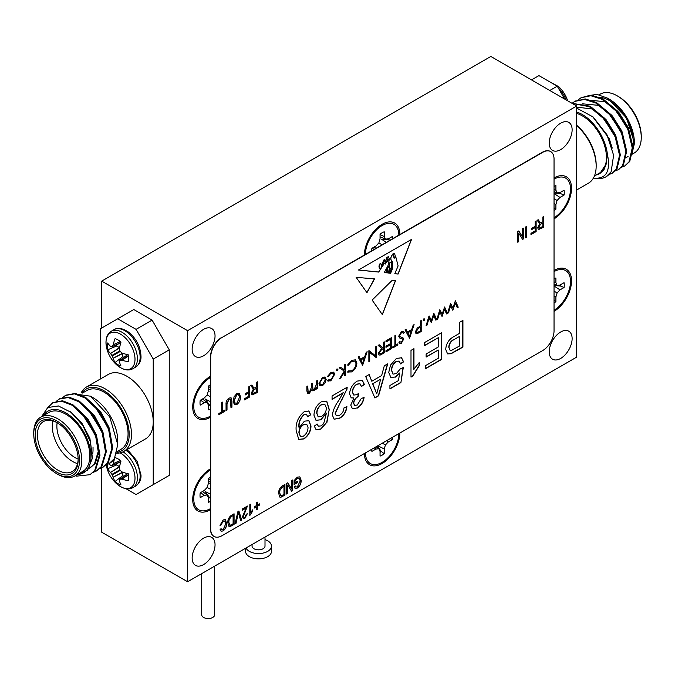 <?xml version="1.0" encoding="UTF-8"?>
<svg xmlns="http://www.w3.org/2000/svg" width="675" height="675" viewBox="0 0 675 675"><rect width="100%" height="100%" fill="white"/><g stroke="black" fill="none" stroke-linecap="round" stroke-linejoin="round"><path stroke-width="1.01" d="M625.05 165.78L629.741 161.485L633.049 147.488L628.687 129.06L617.684 111.223L602.842 98.845L591.646 95.276L581.42 97.546M618.697 169.45L623.388 165.156L626.687 151.158L622.325 132.73L611.322 114.893L596.489 102.516L585.284 98.947L575.058 101.216M612.335 173.121L617.026 168.826L620.333 154.828L615.971 136.401L604.969 118.572L590.127 106.186L572.071 103.334L574.653 101.436L584.491 99.402L595.696 102.98L610.529 115.358L621.532 133.186L625.894 151.613L622.595 165.62L618.3 169.687L614.849 171.037M606.234 176.648L611.145 171.754A40.466 23.363 60 0 1 606.091 176.74A40.466 23.363 60 0 1 594.413 178.158C606.504 179.002 610.799 170.826 607.314 153.647A35.606 20.562 -120 0 0 576.703 112.058M621.202 167.366L624.662 166.016L628.948 161.949L632.256 147.943L627.893 129.516L616.891 111.687L602.049 99.301L590.853 95.732L581.015 97.765L578.07 99.993M608.867 174.614L611.938 173.357L616.233 169.29L619.54 155.284L615.17 136.865L604.167 119.028L589.334 106.65L572.341 103.494M593.502 177.913L594.413 178.158M607.441 98.12L609.204 99.141A35.606 20.562 60 0 1 634.382 142.754L626.501 117.914L607.441 98.12L596.978 94.382L587.9 95.715M597.442 97.217A33.986 19.626 60 0 1 624.164 115.138A33.986 19.626 60 0 1 632.273 149.327M628.147 156.237A33.986 19.626 60 0 1 626.197 157.646M632.07 154.263L634.213 153.023A33.986 19.626 -120 0 0 641.25 137.464A33.986 19.626 -120 0 0 617.22 95.833A33.986 19.626 -120 0 0 600.218 94.154L599.155 94.77M617.22 95.833L618.359 96.5A32.375 18.689 60 0 1 641.25 136.148L641.25 137.464M631.758 154.811L634.382 143.623M596.118 175.019L599.737 173.661L606.26 163.882L607.314 153.647M576.703 113.417A33.986 19.626 60 0 1 603.366 142.147A33.986 19.626 60 0 1 599.417 173.112L594.422 175.998M576.703 108.11L593.139 116.986L606.952 134.73L613.609 155.258L611.145 171.754M616.992 124.301A28.814 16.63 -120 0 0 610.698 115.552M630.003 135.321L627.488 128.005L615.102 109.679M623.641 138.991L621.135 131.676L608.74 113.349M617.288 142.661L614.773 135.346L602.387 117.028M632.104 145.538L628.29 127.541L618.798 112.328L606.023 101.782L588.659 100.128M625.742 149.209L621.928 131.212L612.436 115.999L599.67 105.452L582.297 103.798M619.38 152.879L615.575 134.882L606.083 119.669L593.308 109.122L576.703 107.122M612.242 148.112L609.213 138.561L592.473 116.412M599.737 173.661L603.914 169.889L606.26 163.882M576.703 189.962L588.448 183.187A37.226 21.49 -120 0 0 596.16 166.143A37.226 21.49 -120 0 0 576.703 125.567M576.703 125.272A35.606 20.562 60 0 1 596.16 164.818L596.16 166.143M549.804 90.484L557.246 86.189L564.68 99.073M531.495 79.912L538.928 75.617L557.246 86.189M549.02 81.439L558.622 86.619A20.528 11.855 60 0 1 558.622 86.628A20.528 11.855 60 0 1 567.65 100.786M554.04 207.782L555.905 209.191L555.905 204.491L557.103 200.467L559.98 197.429L564.055 195.075A14.782 8.539 120 0 0 564.055 190.249L559.98 192.603L557.103 192.881L555.905 190.249L555.905 185.541A14.782 8.539 120 0 0 554.04 186.376M554.04 210.516A14.782 8.539 120 0 0 555.905 209.191M554.04 179.153A23.633 13.643 -60 0 1 555.871 178.242A23.633 13.643 -60 0 1 570.502 190.004A23.633 13.643 -60 0 1 554.04 217.738M560.79 192.13A13.753 7.94 -60 0 1 560.638 193.624L554.04 193.008M554.04 189.38L555.905 190.249M554.04 191.565L557.103 192.881M560.638 193.624L564.055 195.075M554.04 193.523L559.98 197.429M554.04 198.703L557.103 200.467M554.04 203.546L555.905 204.491M265.005 539.612A12.952 7.476 180 0 1 267.688 540.802A12.952 7.476 180 0 1 271.477 546.092L271.477 551.374A12.952 7.476 180 0 1 258.533 558.849A12.952 7.476 180 0 1 245.582 551.374L245.582 548.277M271.477 546.092A12.952 7.476 180 0 1 260.221 553.5A12.952 7.476 180 0 1 246.021 548.024M265.005 537.064L265.005 546.092A6.472 3.738 180 0 1 258.533 549.83A6.472 3.738 180 0 1 252.053 546.092L252.053 544.539M75.246 475.74A40.466 23.363 -120 0 0 76.604 476.145L90.003 474.694L94.812 470.323L99.174 455.718L95.875 436.674L85.928 418.23L72.157 405.236L61.72 401.22L52.717 402.773L48.127 407.312M92.956 472.466L96.365 471.023L101.174 466.653L105.536 452.039L102.229 433.004L92.289 414.56L78.511 401.566L68.082 397.55L59.079 399.102L56.177 401.423M99.318 468.796L102.727 467.353L107.528 462.983L111.89 448.369L108.591 429.334L98.651 410.889L84.873 397.896L74.444 393.879L65.441 395.432L62.539 397.752M105.68 465.126L109.088 463.674L114.429 458.528A40.466 23.363 60 0 1 109.375 463.514A40.466 23.363 60 0 1 109.232 463.59M90.408 474.458L95.605 469.868L99.976 455.254L96.668 436.219L86.729 417.774L72.951 404.781L62.522 400.764L53.131 402.545M96.761 470.787L101.967 466.197L106.329 451.583L103.03 432.548L93.082 414.104L79.304 401.11L68.884 397.094L59.484 398.874M103.123 467.117L108.329 462.527L112.691 447.913L109.384 428.878L99.444 410.425L85.666 397.44L75.237 393.424L65.846 395.204M43.495 415.572A35.606 20.562 60 0 1 83.599 431.671A35.606 20.562 60 0 1 77.482 474.449M40.787 417.133L48.803 412.509A33.986 19.626 60 0 1 82.789 432.135A33.986 19.626 60 0 1 82.789 471.386L74.782 476.01A33.986 19.626 -120 0 0 74.782 436.759A33.986 19.626 -120 0 0 40.787 417.133A33.986 19.626 -120 0 0 33.75 432.7L33.75 434.017A32.375 18.689 60 0 1 56.641 420.803A32.375 18.689 60 0 1 79.532 460.451A32.375 18.689 60 0 1 56.641 473.664L56.641 473.664A32.375 18.689 60 0 1 33.75 434.017M57.78 474.322L56.641 473.664L57.788 474.322A33.986 19.626 -120 0 0 57.788 474.322A33.986 19.626 -120 0 0 74.782 476.01M56.641 472.078A30.426 17.567 -120 0 0 78.157 459.658A30.426 17.567 -120 0 0 56.641 422.39A30.426 17.567 -120 0 0 35.125 434.81A30.426 17.567 -120 0 0 56.641 472.078M77.414 474.491L87.615 470.188L92.34 458.359L90.543 442.108L82.772 425.419L71.137 412.366L58.421 405.962L47.765 407.54L41.555 416.694M117.754 444.31L117.467 436.455A35.606 20.562 -120 0 0 92.576 397.415L90.467 396.191L109.755 416.905L117.754 444.623L114.429 458.528M82.51 393.044L87.024 390.445A33.986 19.626 60 0 1 121.019 410.062A33.986 19.626 60 0 1 121.019 449.314L117.062 451.6M73.575 393.787L90.467 396.191M78.148 458.983A28.814 16.63 60 0 1 72.191 471.521A28.814 16.63 60 0 1 57.788 470.095A28.814 16.63 60 0 1 38.964 444.707A28.814 16.63 60 0 1 43.377 421.622A28.814 16.63 60 0 1 57.223 422.736M52.886 420.913A28.814 16.63 -120 0 0 72.664 461.506A28.814 16.63 -120 0 0 77.558 463.641M92.686 453.895A28.814 16.63 -120 0 0 93.032 449.744L93.032 447.103M78.148 459.059A25.574 14.766 60 0 1 74.95 457.54A25.574 14.766 60 0 1 57.156 422.693M72.689 439.948A6.472 3.738 60 0 1 70.976 436.978M92.391 457.836L89.91 438.37L81.717 422.854L70.276 411.708M89.108 468.264L90.661 467.564M88.982 468.45L95.209 463.582L99.022 451.035L96.272 434.7L87.843 418.871L76.132 407.708L74.292 406.654M105.393 447.027L102.625 431.03L94.196 415.201L82.485 404.038L80.646 402.983M111.746 443.357L108.987 427.359L100.558 411.531L88.847 400.368L87.008 399.313M90.273 467.8L94.416 464.046L98.229 451.491L95.479 435.156L81.937 413.446M103.123 435.679L101.832 431.485L88.29 409.776M109.485 432.008L108.194 427.815L94.652 406.105M86.552 386.977L108.295 374.423A37.226 21.49 60 0 1 136.983 384.396A37.226 21.49 60 0 1 153.233 421.858A37.226 21.49 60 0 1 145.522 438.902L123.778 451.457A37.226 21.49 -120 0 0 123.778 408.468A37.226 21.49 -120 0 0 86.552 386.977A37.226 21.49 -120 0 0 81.194 392.825M116.674 453.195A37.226 21.49 -120 0 0 123.778 451.457M82.072 392.96A35.606 20.562 60 0 1 121.601 409.21A35.606 20.562 60 0 1 116.902 452.301M152.094 485.3L169.256 475.386L136.072 494.547L125.98 488.725M153.233 359.083L169.256 349.836L152.094 320.102L136.072 329.349L153.233 359.083L153.233 484.633M169.256 349.836L169.256 475.386M100.592 378.877L100.592 328.691L133.777 309.53L152.094 320.102M117.754 318.777L136.072 329.349M127.651 473.631L120.209 479.166A32.442 11.728 -20.8 0 0 121.871 479.157L128.478 474.533M119.863 479.368A32.442 8.463 -47.6 0 0 119.458 480.558L119.458 480.769A32.695 17.162 -64.2 0 0 120.994 484.903A15.188 8.767 -120 0 1 115.045 481.469A32.695 20.452 124.5 0 1 113.223 477.166L122.563 472.137M128.52 474.761L121.871 479.157M119.863 469.808L120.209 470.399L112.269 474.981L111.923 474.382L119.863 469.808A32.442 22.748 -87.7 0 1 119.458 467.648L119.458 467.303A32.695 17.162 -64.2 0 1 120.994 461.076A15.188 8.767 -120 0 0 115.045 457.642A32.695 20.452 124.5 0 0 113.223 463.7L120.243 460.426M120.209 470.399A32.442 22.748 -152.3 0 0 121.871 471.833L122.175 472.002A32.695 17.162 -175.8 0 0 128.334 473.791A15.188 8.767 -120 0 1 128.334 480.659A32.695 20.452 -4.5 0 1 122.175 479.208M109.029 463.708A32.695 17.162 -175.8 0 0 110.506 465.269L110.7 465.379A32.442 8.463 167.6 0 0 111.923 465.623L120.791 461.742M111.923 465.623L112.269 465.421A32.442 11.728 140.8 0 1 113.113 463.978L113.223 463.7M116.471 463.708A12.471 7.197 -120 0 0 116.682 464.932L119.745 466.763M119.534 466.898L110.506 472.475L119.5 466.56M122.783 472.028L122.833 475.588L115.045 481.469M116.682 464.932L107.696 468.745A32.695 20.452 -4.5 0 0 110.506 472.475M110.7 472.702A32.442 26.013 20.4 0 0 111.923 474.382M112.269 474.981A32.442 26.013 99.6 0 0 113.113 476.888M122.833 475.588A12.471 7.197 -120 0 0 123.795 476.381M107.291 464.56A15.188 8.767 -120 0 0 107.696 468.745M123.069 451.837A21.625 12.488 -120 0 1 137.396 477.731A21.625 12.488 -120 0 1 132.924 487.637C128.14 490.219 122.622 488.852 116.378 483.536L116.378 483.536A20.528 11.855 -120 0 0 135.008 478.221A20.528 11.855 -120 0 0 120.116 452.866M106.574 466.552L106.262 464.94A20.528 11.855 -120 0 0 106.574 466.552A32.737 32.737 0 0 0 116.378 483.536M120.209 351.464L119.863 350.865L111.923 355.447L112.269 356.046L120.209 351.464A32.442 22.748 27.7 0 0 121.871 352.89L122.175 353.059A32.695 17.162 4.2 0 0 128.334 354.856A15.188 8.767 60 0 1 128.334 361.716A32.695 20.452 175.5 0 1 122.175 360.264L128.52 355.818M119.863 350.865A32.442 22.748 92.3 0 1 119.458 348.705L119.458 348.359A32.695 17.162 115.8 0 1 120.994 342.132A15.188 8.767 60 0 0 115.045 338.698A32.695 20.452 -55.5 0 0 113.223 344.756L120.42 341.634M128.478 355.59L121.871 360.222A32.442 11.728 159.2 0 1 120.209 360.222L127.651 354.696M123.795 357.446A12.471 7.197 60 0 1 122.833 356.653L115.045 362.526A15.188 8.767 60 0 0 120.994 365.96A32.695 17.162 115.8 0 1 119.458 361.834L119.458 361.614A32.442 8.463 132.4 0 1 119.863 360.425M119.745 347.819L116.682 345.997A12.471 7.197 60 0 1 116.471 344.765M119.5 347.625L110.506 353.531L119.534 347.962M122.833 356.653L122.783 353.084M122.563 353.194L113.223 358.231L122.833 353.396M120.791 342.799L111.923 346.68A32.442 8.463 -12.4 0 1 110.7 346.435L110.506 346.326A32.695 17.162 4.2 0 1 107.696 342.942A15.188 8.767 60 0 0 107.696 349.802L116.682 345.997M113.113 345.043A32.442 11.728 -39.2 0 0 112.269 346.486L111.923 346.68M115.045 362.526A32.695 20.452 -55.5 0 1 113.223 358.231M113.113 357.952A32.442 26.013 -80.4 0 1 112.269 356.046M111.923 355.447A32.442 26.013 -159.6 0 1 110.7 353.767M110.506 353.531A32.695 20.452 175.5 0 1 107.696 349.802M132.924 368.693A21.625 12.488 60 0 0 137.396 358.796A21.625 12.488 60 0 0 127.963 337.027A21.625 12.488 60 0 0 111.299 331.239C106.667 334.091 105.089 339.542 106.574 347.608A20.528 11.855 60 0 1 118.412 333.113A20.528 11.855 60 0 1 135.008 359.277A20.528 11.855 60 0 1 116.378 364.601A20.528 11.855 60 0 1 116.378 364.593C122.622 369.917 128.14 371.275 132.924 368.693L135.65 367.116A21.625 12.488 60 0 0 140.13 357.218A21.625 12.488 60 0 0 130.688 335.458A21.625 12.488 60 0 0 114.024 329.662C117.712 327.24 122.707 328.168 129.009 332.429C136.485 338.918 140.476 346.781 140.982 356.02C141.294 360.593 139.514 364.289 135.65 367.116M210.457 470.019L210.457 477.25A14.782 8.539 120 0 0 208.373 478.693L208.373 483.401L207.183 487.417L204.297 490.463L200.222 492.818A14.782 8.539 120 0 0 200.222 497.644L204.297 495.29L207.183 495.003L208.373 497.644L208.373 502.352A14.782 8.539 120 0 0 210.457 501.39L210.457 508.612A23.633 13.643 -60 0 1 193.885 501.263A23.633 13.643 -60 0 1 210.457 470.019L210.457 468.779A25.085 14.487 120 0 0 206.643 471.462A25.085 14.487 120 0 0 193.134 494.851A25.085 14.487 120 0 0 210.457 509.743L210.693 529.04A16.183 9.349 120 0 0 214.043 536.448A16.183 9.349 120 0 0 222.134 535.646L542.59 350.629A16.183 9.349 120 0 0 554.04 330.809L554.04 159.005A16.183 9.349 120 0 0 550.69 151.597A16.183 9.349 120 0 0 542.59 152.398L222.134 337.416A16.183 9.349 120 0 0 210.693 357.235L210.693 529.04M210.457 469.876L205.419 472.551M193.463 493.206L193.885 501.263M210.457 494.176L205.225 491.543L209.596 497.694A13.753 7.94 -60 0 1 208.373 498.572M210.457 483.73L209.773 483.663L210.457 484.11M207.183 487.417L210.457 489.307M208.373 479.039L210.457 480.009M208.373 481.3L210.457 482.203M202.483 491.51L207.183 495.003M200.526 492.64L204.297 495.29M210.457 377.511L210.457 384.742A14.782 8.539 120 0 0 208.373 386.184L208.373 390.892L207.183 394.909L204.297 397.955L200.222 400.3A14.782 8.539 120 0 0 200.222 405.135L204.297 402.781L207.183 402.494L208.373 405.135L208.373 409.835A14.782 8.539 120 0 0 210.457 408.881L210.457 416.104A23.633 13.643 -60 0 1 193.885 408.755A23.633 13.643 -60 0 1 210.457 377.511L210.457 376.27A25.085 14.487 120 0 0 206.643 378.953A25.085 14.487 120 0 0 193.134 402.342A25.085 14.487 120 0 0 210.457 417.234L210.457 468.779M210.457 377.367L205.419 380.042M193.463 400.697L193.885 408.755M210.457 401.667L205.225 399.035L209.596 405.186A13.753 7.94 -60 0 1 208.373 406.063M210.457 391.213L209.773 391.154L210.457 391.601M207.183 394.909L210.457 396.799M208.373 386.53L210.457 387.501M208.373 388.792L210.457 389.694M202.483 399.001L207.183 402.494M200.526 400.132L204.297 402.781M398.849 235.119L392.597 238.731A14.782 8.539 120 0 0 392.386 236.503L388.311 238.857L385.425 239.136L384.235 236.503L384.235 231.795A14.782 8.539 120 0 0 380.05 234.208L380.05 238.916L378.861 242.933L375.975 245.97L371.9 248.324A14.782 8.539 120 0 0 371.689 250.805L365.428 254.416A23.633 13.643 -60 0 1 384.202 224.488A23.633 13.643 -60 0 1 398.849 235.119L399.878 234.529A25.085 14.487 120 0 0 378.321 226.969A25.085 14.487 120 0 0 364.812 250.366A25.085 14.487 120 0 0 364.399 255.015L222.134 337.416M365.141 248.721L365.302 254.492M384.202 224.488L377.047 228.099M389.121 238.385A13.753 7.94 -60 0 1 388.96 239.878L381.451 239.178L386.302 242.367M374.161 247.025L375.941 248.349M372.195 248.155L374.043 249.446M378.861 242.933L382.092 244.797M377.274 247.582L376.903 247.05L377.587 247.396M380.05 234.554L384.235 236.503M380.05 236.815L385.425 239.136M398.849 433.62A23.633 13.643 -60 0 1 383.079 461.784A23.633 13.643 -60 0 1 365.563 455.009A23.633 13.643 -60 0 1 365.437 452.917M371.689 449.305A14.782 8.539 120 0 0 371.9 451.389L375.975 449.035L378.861 448.748L380.05 451.389L380.05 456.097A14.782 8.539 120 0 0 384.235 453.684L384.235 448.976L385.425 444.96L388.311 441.914L392.386 439.56A14.782 8.539 120 0 0 392.597 437.231M390.175 438.632L392.386 439.56M377.409 445.998L381.265 451.44A13.753 7.94 -60 0 1 380.05 452.326M386.522 440.741L388.311 441.914M374.245 447.829L375.975 449.035M382.32 443.163L385.425 444.96M377.831 445.753L384.235 448.976M381.265 451.44L384.235 453.684M376.144 446.732L378.861 448.748M554.04 271.603A23.633 13.643 -60 0 1 555.871 270.692A23.633 13.643 -60 0 1 570.493 282.454A23.633 13.643 -60 0 1 554.04 310.188M554.04 302.965A14.782 8.539 120 0 0 555.905 301.649L555.905 296.941L557.094 292.925L559.98 289.887L564.055 287.533A14.782 8.539 120 0 0 564.055 282.698L559.98 285.052L557.094 285.339L555.905 282.698L555.905 277.999A14.782 8.539 120 0 0 554.04 278.826M554.04 300.24L555.905 301.649M560.782 284.588A13.753 7.94 -60 0 1 560.63 286.082L554.04 285.466M554.04 281.838L555.905 282.698M554.04 296.004L555.905 296.941M554.04 284.023L557.094 285.339M560.63 286.082L564.055 287.533M554.04 285.981L559.98 289.887M554.04 291.161L557.094 292.925M317.14 380.59L317.14 388.513L316.406 388.935M312.373 383.349L312.93 389.635M307.606 386.1L308.129 392.403M317.14 388.513L316.406 389.07L316.288 387.602L314.002 390.597L312.373 390.8L311.664 389.872L309.108 393.289L307.555 393.517M313.883 390.53L312.314 390.766M309.108 393.289L307.614 393.55L306.863 390.884L306.863 386.53L307.724 386.032L308.188 392.437L309.369 392.285L311.631 386.91L311.631 383.771L312.491 383.282L312.981 389.669L314.145 389.526L316.406 384.413L316.406 381.021L317.258 380.531L317.258 388.572M311.782 389.939L309.226 393.356M315.318 389.298L314.002 390.597M316.406 387.669L315.436 389.365M319.823 383.037L320.633 384.834L322.574 384.657L325.325 379.865L324.532 378.076L322.574 378.304L319.714 382.978L320.583 384.801M324.473 378.042L322.574 378.304M322.464 378.236L319.714 382.978M325.038 376.979L326.067 379.308L325.114 382.717L322.456 385.585L319.815 385.788M326.185 379.375L325.232 382.784L322.574 385.644L319.925 385.855L318.971 383.543L322.574 377.317L325.097 377.004L326.067 379.308M333.678 372.127L334.631 374.321L330.725 380.81L327.535 380.767M333.02 373.182L330.784 373.435L328.252 376.304L327.67 376.203M334.631 374.321L330.843 380.877L327.653 380.827L328.556 380.067M328.252 376.304L327.653 376.245L330.91 372.507L333.737 372.161L334.741 374.389M330.784 373.435L328.371 376.372M328.371 379.898L330.902 379.848L333.889 374.971L333.079 373.207L330.902 373.503M328.126 381.265L327.653 380.827M337.011 368.845L337.812 369.309L337.011 370.685L336.218 370.229M337.129 368.913L337.922 369.377L337.129 370.752L336.336 370.288L337.129 368.913L337.812 369.309M337.011 370.685L336.336 370.288M345.516 364.213L345.516 375.098L344.773 375.528M340.343 367.2L344.773 369.959L344.773 364.643L345.625 364.154L345.625 375.165L344.773 375.654L344.773 371.461L340.791 377.949L339.576 378.658L344.258 371.014L339.204 367.858L340.343 367.2L344.773 369.959M344.773 371.461L340.681 377.89L339.702 378.456M355.362 359.8L356.763 363.158C356.459 366.905 354.746 369.799 351.633 371.849L347.465 371.95M354.839 361.049L351.624 361.403L348.216 365.209L347.6 365.023M356.763 363.158L356.873 363.226C356.577 366.972 354.864 369.866 351.743 371.917L347.583 372.009L348.528 371.073M355.548 359.927L356.873 363.226M348.216 365.209L347.583 365.048L351.734 360.34L355.421 359.834M351.624 361.403L348.334 365.268M348.334 370.921L351.793 370.752C354.35 369.073 355.759 366.702 356.02 363.648L354.898 361.074L351.734 361.471M348.047 372.372L347.583 372.009M360.889 359.994L362.568 363.234L364.298 358.028L360.779 359.927L362.568 363.234M360.779 359.927L364.298 358.028M366.981 351.818L362.45 365.318M358.965 356.451L360.442 359.125L364.762 356.628L366.213 352.266L367.149 351.726L362.618 365.352L358.096 356.948L359.032 356.408L360.442 359.125M369.031 350.637L375.342 355.641L375.342 346.992L376.194 346.503L376.194 357.514L369.714 352.586L369.714 361.252L368.862 361.749L368.862 350.738L375.342 355.641M369.714 352.586L369.596 361.192L368.862 361.614M376.085 346.57L375.916 357.539M381.62 353.253L383.408 352.223L383.408 348.545L381.662 349.54L379.131 352.873L379.569 353.835L381.62 353.253M379.131 352.873L381.552 349.473L383.408 348.545M379.012 352.814L379.519 353.801M384.151 341.904L384.151 352.789L380.084 354.991L378.911 354.957M379.19 344.773L382.598 347.752L383.408 347.423L383.408 342.335L384.269 341.845L384.269 352.856L380.194 355.058L378.97 354.999L378.27 353.371L381.653 348.435L378.152 345.372L379.207 344.765L382.717 347.819M391.238 337.812L391.238 348.697L385.973 351.734M385.973 347.22L390.504 344.739L385.973 347.347L385.973 346.216L390.504 343.609L390.386 339.306L385.973 341.854M390.504 339.373L385.973 341.98L385.973 340.85L391.357 337.745L391.357 348.764L385.973 351.869L385.973 350.738L390.504 348.123L390.504 344.739M395.643 335.273L395.643 345.026L397.837 343.887L397.837 345.018L392.825 347.912L392.825 346.781L394.9 345.583L394.9 335.703L395.761 335.205L395.761 345.085M397.727 343.955L397.727 344.95L392.825 347.777M403.38 331.433L404.207 332.319L403.431 333.307M402.106 338.757L399.608 337.956M399.575 341.769L400.064 342.115M402.941 337.821L403.591 339.28L401.245 343.204L399.414 343.373M402.756 332.691L401.304 332.716L399.431 335.669L400.182 336.842M400.823 338.403L399.668 337.989L398.697 336.209L401.414 331.653L403.439 331.467L404.317 332.387L403.515 333.416L402.815 332.724L401.414 332.783L399.549 335.728L400.123 336.808M401.245 343.204L398.815 342.875L399.592 341.744L401.456 342.082L402.848 339.879L402.224 338.825L400.942 338.47M399.473 343.406L398.815 342.875M403.591 339.28L401.355 343.271M403.059 337.905L403.709 339.339M399.777 336.547L403 337.846M407.843 332.885L409.523 336.125L411.252 330.919L407.725 332.826L409.523 336.125M407.725 332.826L411.252 330.919M413.935 324.717L409.404 338.209M405.92 329.341L407.396 332.016L411.716 329.527L413.168 325.156L414.104 324.616L409.573 338.243L405.051 329.839L405.979 329.307L407.396 332.016M418.593 331.906L420.339 330.902L420.339 327.232L418.669 328.168L416.18 331.467L416.635 332.463L418.593 331.906M418.669 328.168L420.339 327.232M418.551 328.101L416.18 331.467M416.062 331.408L416.576 332.429M421.082 320.591L421.082 331.467L417.032 333.636L415.96 333.593M420.339 321.013L421.192 320.524L421.192 331.535L417.15 333.703L416.011 333.627L415.319 331.973L417.226 328.075L420.339 326.101L420.339 321.013M423.951 318.659L424.744 319.115L423.951 320.49L423.157 320.034M424.069 318.718L424.862 319.182L424.069 320.558L423.267 320.102L424.069 318.718L424.744 319.115M423.951 320.49L423.267 320.102M433.763 313.259L436.607 319.537L435.755 320.034M429.114 315.951L431.401 320.414L433.831 313.225L436.725 319.604L435.805 320.136L433.73 315.546L431.308 322.734L429.081 318.229L426.98 325.223L426.085 325.747L428.996 316.018L431.401 320.414M429.081 318.229L426.87 325.164L426.127 325.586M433.73 315.546L431.257 322.625M444.53 307.049L447.365 313.327L446.513 313.816M439.872 309.741L442.159 314.204L444.597 307.007L447.483 313.394L446.563 313.926L444.487 309.336L442.066 316.516L439.838 312.019L437.746 319.013L436.843 319.537L439.754 309.8L442.159 314.204M439.838 312.019L437.628 318.946L436.894 319.376M444.487 309.336L442.015 316.415M455.288 300.839L458.131 307.117L457.279 307.606M450.63 303.522L452.925 307.994L455.355 300.797L458.241 307.176L457.321 307.707L455.245 303.117L452.824 310.306L450.596 305.8L448.504 312.803L447.601 313.318L450.52 303.59L452.925 307.994M450.596 305.8L448.386 312.736L447.652 313.158M455.245 303.117L452.773 310.205M224.657 520.982L223.079 521.108L220.852 525.032L220.025 525.277M221.012 528.711L221.754 529.808M225.247 519.623L226.505 523.446C226.606 526.441 225.425 528.93 222.969 530.896L221.054 531.141M225.661 524.062L224.716 521.007L223.197 521.176L220.97 525.099L220.008 525.378L223.163 519.944L225.307 519.649L226.623 523.505C226.724 526.508 225.543 528.998 223.079 530.963L221.113 531.174L220.126 529.478L221.088 528.643L221.805 529.841L223.121 529.689L225.661 524.062M233.111 523.783L233.111 515.59L231.457 516.544L229.154 519.438L228.783 522.264L230.175 525.268L233.111 523.783M229.61 525.108L230.175 525.268M231.457 516.544L233.111 515.59M231.348 516.476L229.154 519.438M229.036 519.37L228.783 522.264M228.673 522.197L230.065 525.201M233.963 513.852L233.963 524.408L229.88 526.567L228.977 526.458M227.821 522.804C227.661 519.733 228.833 517.252 231.348 515.362L234.073 513.785L234.073 524.475L229.989 526.635L229.036 526.492L227.821 522.804M238.832 511.042L241.675 520.087L240.688 520.661L238.351 512.435L235.887 523.302L235.035 523.792M241.566 520.02L240.654 520.543M235.887 523.302L235.001 523.943L237.912 511.574L238.908 511L241.675 520.087M238.461 512.502L235.997 523.37M247.185 513.717L244.839 518.4L243.278 518.645L242.494 516.763L246.097 508.098L242.494 510.047M244.721 518.341L243.219 518.611M247.303 506.014L243.337 516.164L243.861 517.328M243.337 516.164L243.911 517.362L244.873 517.269L246.341 514.207L247.303 513.785L244.839 518.4M246.097 508.098L242.494 510.173L242.494 508.925L247.421 506.081L243.456 516.232M252.593 509.962L252.593 511.017L249.826 515.388M250.67 504.208L250.67 512.544L252.712 509.827L252.712 511.076L249.826 515.523L249.826 504.697L250.788 504.141L250.788 512.603M259.327 503.93L259.327 505.043L257.285 506.225L257.403 509.203L256.441 509.76L256.323 506.782L254.391 507.895M257.285 509.136L256.441 509.625M257.285 502.192L257.285 504.976L259.445 503.862L259.445 505.111L257.403 506.292L257.403 509.203M256.441 506.849L254.391 508.022L254.391 506.773L256.441 505.592L256.441 502.681L257.403 502.124L257.403 505.043M283.973 494.421L283.973 486.228L282.319 487.181L280.015 490.075L279.644 492.893L281.036 495.906L283.973 494.421M280.462 495.745L281.036 495.906M282.319 487.181L283.973 486.228M282.209 487.114L280.015 490.075M279.897 490.008L279.644 492.893M279.526 492.834L280.927 495.838M284.816 484.49L284.816 495.045L280.741 497.205L279.838 497.095M278.682 493.433C278.513 490.371 279.695 487.89 282.201 486L284.934 484.422L284.934 495.112L280.851 497.273L279.897 497.129L278.682 493.433M287.71 482.819L291.668 489.046L291.668 480.532L292.629 479.984L292.629 490.674L291.608 491.265L287.702 484.996L287.702 493.518L286.74 494.075L286.74 483.384L287.769 482.785L291.668 489.046M287.702 484.996L287.584 493.45L286.74 493.94M292.511 480.043L292.511 490.607L291.541 491.164M299.219 478.119L297.194 478.322L294.916 480.727L294.916 482.693L297.321 481.435L297.321 482.693L294.072 484.566L294.072 480.651L297.253 477.174L299.869 476.862L301.168 480.347C301.227 483.545 299.945 486.127 297.321 488.101L295.102 488.413L294.19 486.717L295.152 485.882L295.793 487.038L297.405 486.802L300.206 480.946L299.278 478.153L297.312 478.389L295.034 480.794L295.034 482.76M295.076 485.949L295.734 487.004M299.81 476.828L301.05 480.279C301.109 483.477 299.827 486.059 297.202 488.033L295.051 488.379M297.202 481.503L297.202 482.625L294.072 484.431M366.837 292.629L374.397 278.859M366.955 292.697L374.515 278.927L356.138 277.298L366.955 292.697M382.278 314.516L395.364 280.758M372.136 300.08L382.362 314.643L395.499 280.766L391.897 280.606L372.136 300.08M386.151 262.845L388.522 256.702L386.952 257.302L385.028 263.056L386.151 262.845M393.314 255.049L394.225 257.116L395.499 256.787L394.512 253.336L393.314 254.07L393.204 254.981L394.166 257.082M380.784 263.976A1.088 0.624 120 0 0 380.649 263.841A1.088 0.624 120 0 0 379.873 264.06A1.088 0.624 120 0 0 379.342 265.056L379.519 268.152L380.784 268.388L381.89 265.823L380.784 263.976M384.446 260.871L384.227 259.512L381.696 264.701L382.573 264.777L384.446 260.871M384.168 259.478L381.645 264.668M380.582 263.807A1.088 0.624 120 0 0 380.531 263.773A1.088 0.624 120 0 0 379.763 263.993A1.088 0.624 120 0 0 379.232 264.988L378.953 266.87L379.519 268.152M394.453 253.302L393.204 254.011L393.204 254.981M389.365 258.407L385.121 264.077M384.396 263.199L378.565 272.008L358.552 269.992M386.699 272.827L386.834 269.173L386.092 272.767L384.269 272.582M387.028 269.241L386.817 272.894L386.952 269.232L386.201 272.827L384.235 272.632L388.252 265.123L389.433 258.415L385.18 264.111L384.455 263.225L378.683 272.076L358.467 270.034L411.548 239.389L398.115 274.033L394.816 273.696L398.115 265.882L395.896 257.285L394.149 258.23L392.934 254.045C390.319 257.377 390.201 259.883 392.588 261.571L392.588 268.582L390.606 273.274L389.416 273.156L391.795 268.709L391.331 261.655M388.555 266.633L387.585 268.093L388.024 271.257L386.859 272.843M391.483 262.364C388.488 261.023 389.357 267.705 390.344 268.886L388.581 273.012L388.041 272.962M392.934 254.045L392.816 253.977C390.201 257.31 390.091 259.816 392.479 261.512L392.479 268.515L390.496 273.206L389.441 273.105M392.588 261.571L392.099 261.352M395.896 257.285L394.031 258.162M411.362 239.498L397.997 273.966L394.841 273.645M388.454 256.677L386.952 257.302M384.978 263.014L386.834 257.243M387.256 272.936L388.133 271.325L387.695 268.161L388.614 266.659L389.273 267.452L389.517 270.025L388.007 273.012L388.69 273.08L390.344 268.886M391.601 262.423C388.606 261.09 389.467 267.773 390.462 268.945M214.65 566.139L214.65 614.807A6.472 3.738 180 0 1 208.17 618.545A6.472 3.738 180 0 1 201.698 614.807L201.698 573.615M224.733 410.13L224.733 411.252L218.835 414.652M222.21 402.148L222.21 411.455L224.851 410.062L224.851 411.311L218.835 414.788L218.835 413.539L221.358 412.079L221.358 402.637L222.32 402.081L222.32 411.522M230.327 399.077L228.943 399.237L226.901 403.844L226.901 409.995L226.049 410.484M231.002 397.718L231.829 401.001L231.829 407.152L230.977 407.641M229.053 399.305L227.011 403.903L227.011 410.062L226.049 410.619L226.049 404.468C225.821 401.87 226.8 399.743 228.985 398.098L231.061 397.744L231.938 401.068L231.938 407.219L230.977 407.776L230.386 399.102L228.943 399.237M238.494 394.639L236.706 394.757L233.989 400.579L234.394 402.764L236.798 403.304L239.515 397.339L238.553 394.673L236.815 394.824L234.107 400.646L235.01 403.422M234.394 402.764L234.951 403.397M239.051 393.306L240.368 396.74C240.477 399.853 239.254 402.435 236.689 404.485L234.394 404.747M236.815 393.576L239.541 393.677L240.477 396.807C240.587 399.921 239.363 402.502 236.807 404.553L234.453 404.781L233.145 401.169L234.09 396.782L236.815 393.576M249.623 386.319L249.733 396.942L244.569 399.929L244.569 398.68L248.771 396.25L248.662 392.85L245.168 394.867M249.623 396.883L244.569 399.794M248.771 392.918L245.168 395.002L245.168 393.753L248.771 391.669L248.771 386.809L249.733 386.252L249.733 396.942M256.466 391.812L256.466 388.336L254.213 389.644L252.264 392.538L252.661 393.517L256.466 391.812M254.213 389.644L256.466 388.336M254.095 389.576L252.264 392.538M252.146 392.47L252.602 393.483M251.741 385.096L253.851 387.982M257.318 381.881L257.428 392.504L252.028 394.951L251.302 393.095L253.462 388.893L252.745 388.673M257.318 392.437L251.969 394.917M253.462 388.893L250.695 385.703L251.792 385.071L253.91 388.015L255.243 387.796L256.466 387.087L256.466 382.371L257.428 381.814L257.428 392.504M518.712 230.96L522.669 237.187L522.669 228.682L523.631 228.125L523.631 238.815L522.61 239.406L518.704 233.137L518.704 241.658L517.742 242.215L517.742 231.525L518.771 230.934L522.669 237.187M518.704 233.137L518.586 241.591L517.742 242.08M523.513 228.192L523.513 238.747L522.543 239.304M526.281 226.589L526.281 237.153L525.437 237.642M525.437 237.769L525.437 227.078L526.399 226.53L526.399 237.22L525.437 237.769M536.017 220.97L536.136 231.593L530.963 234.579L530.963 233.331L535.174 230.901L535.056 227.5L531.571 229.517M536.017 231.525L530.963 234.444M535.174 227.568L531.571 229.652L531.571 228.403L535.174 226.319L535.174 221.459L536.136 220.902L536.136 231.593M542.869 226.454L542.869 222.986L540.616 224.286L538.658 227.188L539.055 228.167L542.869 226.454M540.616 224.286L542.869 222.986M540.498 224.227L538.658 227.188M538.549 227.121L538.996 228.133M538.135 219.746L540.253 222.632M543.712 216.532L543.831 227.154L538.422 229.601L537.697 227.745L539.865 223.543L539.139 223.324M543.712 227.087L538.372 229.567M539.865 223.543L537.097 220.345L538.194 219.721L540.312 222.666L541.645 222.446L542.869 221.738L542.869 217.012L543.831 216.464L543.831 227.154M303.522 424.761C300.653 426.76 299.185 429.469 299.126 432.894L300.502 436.489L303.455 436.118C306.433 433.966 307.96 431.097 308.028 427.503L306.745 424.313L303.294 424.634C300.426 426.625 298.957 429.334 298.898 432.768L299.126 432.894M298.898 432.768L300.383 436.421M306.627 424.254L303.294 424.634M308.711 410.932L310.475 414.661L307.69 416.593M308.787 420.652L310.77 425.841C310.593 431.3 308.23 435.62 303.674 438.801L298.637 439.383M306.442 414.408L303.927 414.678C300.198 418.061 298.519 422.145 298.89 426.929L299.126 427.705L304.433 421.158L308.897 420.711L310.998 425.967C310.829 431.435 308.458 435.755 303.902 438.936L298.755 439.45L296.165 430.582C295.481 423.115 298.198 416.796 304.307 411.632L308.829 410.999L310.702 414.796L307.733 416.855L306.56 414.467L304.155 414.804C300.426 418.188 298.747 422.28 299.118 427.064L299.126 427.705M321.629 416.374C324.599 414.391 326.202 411.632 326.43 408.08L324.844 404.376L321.511 404.789C318.499 406.915 316.972 409.776 316.938 413.387L318.262 416.872L321.629 416.374M324.726 404.308L321.511 404.789M321.283 404.654C318.271 406.78 316.744 409.641 316.702 413.252L316.938 413.387M316.702 413.252L318.153 416.796M326.632 401.127L329.164 409.868L326.649 422.508L320.718 428.962L316.01 429.705M317.005 423.917L318.305 426.17L321.14 425.9L323.663 423.655L326.43 413.159L320.574 419.799L315.976 420.306M326.649 422.508L320.946 429.098L316.128 429.773L314.263 426.102L317.233 424.043L318.305 426.17M329.164 409.868L326.877 422.643M320.574 419.799L316.086 420.373L313.968 415.201C314.187 409.556 316.626 405.101 321.283 401.836L326.751 401.195L329.4 410.003M326.43 413.159L320.802 419.926M346.672 406.443C346.089 411.725 343.617 415.665 339.255 418.264L334.167 419.217L332.362 415.125C333.07 410.096 335.213 405.202 338.782 400.452L343.162 392.707L332.066 399.111M339.255 418.264L334.058 419.15M346.975 387.079L346.663 389.635L335.104 413.252L336.277 415.648M335.104 413.252L336.378 415.716L339.55 415.277C342.276 413.606 343.735 411.159 343.938 407.945L346.908 406.569C346.317 411.86 343.845 415.8 339.483 418.39M341.322 400.334L335.332 413.387M346.663 389.635L341.55 400.469M343.389 392.842L332.066 399.381L332.066 395.955L347.203 387.214L346.891 389.77M362.264 380.379L364.179 384.345L361.387 386.277M363.884 397.187C363.15 401.937 360.897 405.523 357.117 407.953L352.409 408.738L350.764 405.093L353.919 397.963L351.084 397.803M357.117 407.953L352.291 408.67M358.535 393.424L357.843 396.529C355.295 397.988 353.843 400.182 353.498 403.135L354.535 405.321M359.893 383.721L356.873 384.109C354.029 385.99 352.502 388.648 352.316 392.065L353.658 394.993M353.919 397.963L351.202 397.87L349.574 393.888C350.055 388.344 352.603 384.083 357.21 381.088L362.382 380.447L364.407 384.472L361.446 386.53L360.011 383.78L357.1 384.235C354.257 386.125 352.738 388.775 352.544 392.2L353.776 395.061L356.881 394.664L358.805 393.196L358.071 396.664C355.523 398.115 354.071 400.317 353.725 403.262L354.637 405.388L357.252 405.051L361.15 398.689L364.112 397.322C363.378 402.072 361.125 405.658 357.345 408.08M378.304 387.965L380.675 379.198L372.777 383.754L376.726 393.812L378.304 387.965M372.777 383.754L380.675 379.198M372.549 383.619L376.726 393.812M369.014 374.617L371.79 381.24L381.662 375.545L384.294 365.799L387.754 363.8L378.565 395.828L374.887 397.955L365.698 376.54L369.157 374.541L371.79 381.24M387.433 363.985L378.337 395.702L374.794 397.744M401.448 357.691L403.355 361.724L400.57 363.656M403.017 367.639L400.908 382.59L389.931 388.927L389.931 385.501L398.486 380.565L399.659 372.963L395.305 376.996L390.774 377.527M400.68 382.455L389.931 388.665M399.119 361.074L396.141 361.437C393.036 363.639 391.483 366.609 391.483 370.347L392.943 374.068M395.305 376.996L390.884 377.595L388.741 372.398L390.513 365.108L396.385 358.476L401.566 357.75L403.582 361.859L400.613 363.918L399.229 361.133L396.368 361.564C393.263 363.774 391.711 366.744 391.711 370.482L393.052 374.136L396.36 373.57L400.317 368.879L403.287 367.512L400.908 382.59M399.659 372.963L395.533 377.123M419.082 362.711L419.082 365.496L412.678 375.874L410.999 376.844M413.733 348.798L413.733 369.36L419.31 362.467L419.31 365.631L412.906 376L410.999 377.106L410.999 350.384L413.969 348.671L413.969 369.495M426.136 356.797L438.294 350.038L426.136 357.067L426.136 353.978L438.294 346.958L438.294 337.702L424.651 345.322M441.332 332.868L441.332 359.328L425.242 368.618M438.294 337.702L424.651 345.583L424.651 342.503L441.56 332.733L441.56 359.463L425.242 368.887L425.242 365.799L438.294 358.265L438.294 350.038M459.667 345.929L459.667 336.336L454.081 339.559C450.951 341.162 449.255 343.777 448.976 347.389L450.124 350.274L451.474 350.418L459.667 345.929M454.081 339.559L459.667 336.336M453.853 339.424C450.723 341.035 449.027 343.642 448.748 347.254L448.976 347.389M448.748 347.254L450.014 350.198M462.696 320.532L462.696 346.992L450.765 353.632L447.449 353.801M459.667 333.248L459.667 322.287L462.923 320.397L462.923 347.127L450.993 353.767L447.559 353.877L445.719 349.38C446.192 343.474 448.951 339.188 453.988 336.521L459.667 333.248M213.924 536.38A16.183 9.349 -60 0 1 213.815 536.313A16.183 9.349 -60 0 1 210.457 528.905M210.693 357.235L210.457 357.1A16.183 9.349 -60 0 1 221.906 337.281M542.59 152.398L542.362 152.263A16.183 9.349 -60 0 1 550.454 151.462A16.183 9.349 -60 0 1 550.572 151.529M542.362 152.263L399.878 234.529M392.597 238.731L371.689 250.805M365.428 254.416L364.399 255.015M210.457 357.1L210.457 376.27M210.457 384.742L210.457 408.881M210.457 416.104L210.457 417.234M210.457 477.25L210.457 501.39M210.457 508.612L210.457 509.743M560.68 331.999A16.183 9.349 120 0 0 550.1 346.258A16.183 9.349 120 0 0 552.58 359.227A16.183 9.349 120 0 0 568.772 349.886A16.183 9.349 120 0 0 568.772 331.197A16.183 9.349 120 0 0 560.68 331.999M203.597 538.161A16.183 9.349 120 0 0 193.016 552.42A16.183 9.349 120 0 0 195.497 565.388A16.183 9.349 120 0 0 211.688 556.048A16.183 9.349 120 0 0 211.688 537.359A16.183 9.349 120 0 0 203.597 538.161M560.68 123.188A16.183 9.349 120 0 0 550.1 137.455A16.183 9.349 120 0 0 552.58 150.424A16.183 9.349 120 0 0 568.772 141.075A16.183 9.349 120 0 0 568.772 122.386A16.183 9.349 120 0 0 560.68 123.188M203.597 329.349A16.183 9.349 120 0 0 193.016 343.617A16.183 9.349 120 0 0 195.497 356.586A16.183 9.349 120 0 0 211.688 347.237A16.183 9.349 120 0 0 211.688 328.548A16.183 9.349 120 0 0 203.597 329.349M576.703 106.009L187.574 330.674L187.574 581.766L576.703 357.109L576.703 106.009L490.86 56.455L101.731 281.112L101.731 328.033M101.731 467.876L101.731 532.212L187.574 581.766M187.574 330.674L101.731 281.112M554.04 218.869A25.085 14.487 120 0 0 571.548 188.274A25.085 14.487 120 0 0 554.04 177.905M554.04 311.377A25.085 14.487 120 0 0 571.548 280.783A25.085 14.487 120 0 0 554.04 270.413M364.399 453.516A25.085 14.487 120 0 0 382.134 463.489A25.085 14.487 120 0 0 399.87 433.029M551.492 82.865A21.625 12.488 60 0 1 554.293 84.485M558.09 87.657A21.625 12.488 60 0 1 566.047 99.858M120.42 460.578L113.113 463.978M122.833 472.331L113.223 477.166M132.924 487.637L135.65 486.059A21.625 12.488 -120 0 0 140.13 476.162A21.625 12.488 -120 0 0 125.82 450.284M120.243 341.483L113.223 344.756M581.808 97.31L581.015 97.765M575.454 100.98L574.653 101.436M625.455 165.561L624.662 166.016M619.093 169.231L618.3 169.687M612.74 172.901L611.938 173.357M567.667 100.794A32.737 32.737 0 0 0 558.622 86.628M554.04 179.035L555.871 178.242M90.011 474.694L90.804 474.23M96.373 471.023L97.166 470.559M102.727 467.353L103.52 466.889M52.726 402.773L53.519 402.308M59.088 399.102L59.881 398.638M65.441 395.432L66.234 394.968M127.533 473.605L119.956 479.233M120.758 461.86L112.092 465.607M126.706 449.769L129.009 451.373L137.168 461.261L140.982 474.964C141.294 479.528 139.514 483.233 135.65 486.059M127.533 354.662L119.956 360.298M120.758 342.917L112.092 346.663M106.574 347.608A32.737 32.737 0 0 0 116.378 364.593M111.299 331.239L114.024 329.662M365.327 452.976L365.563 455.009M554.04 271.485L555.871 270.692"/></g></svg>
